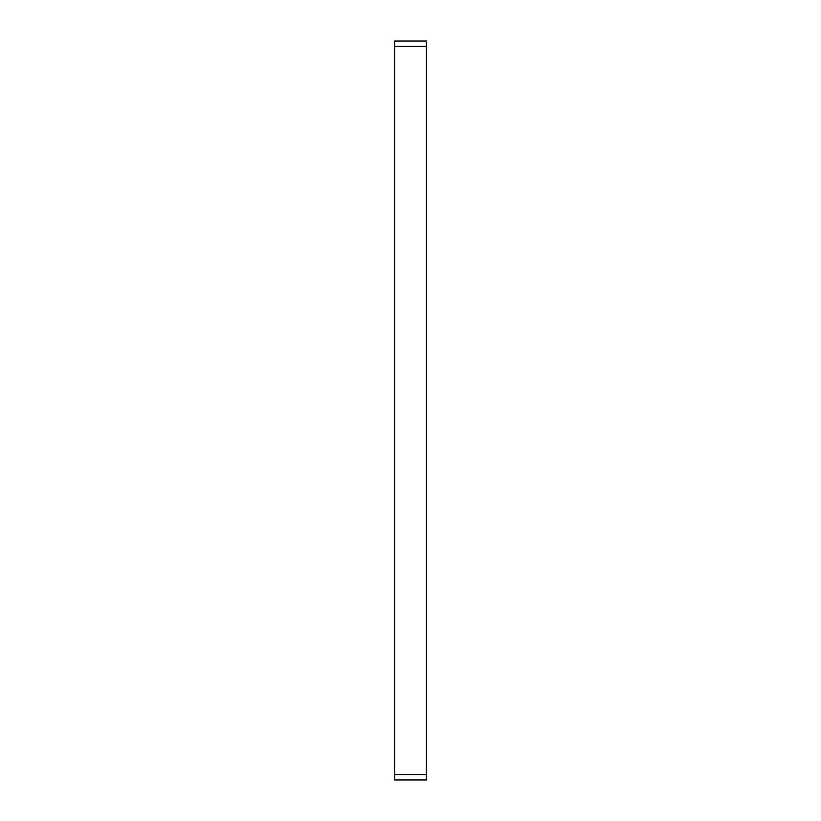 <?xml version="1.0" encoding="UTF-8"?>
<svg xmlns="http://www.w3.org/2000/svg" width="821" height="821" viewBox="0 0 821 821"><rect width="100%" height="100%" fill="white"/><g stroke="black" fill="none" stroke-linecap="round" stroke-linejoin="round"><path stroke-width="1.23" d="M394.573 779.95L394.573 774.644L426.427 774.644L426.427 779.95L394.573 779.95M394.573 46.356L394.573 41.05L426.427 41.05L426.427 46.356L394.573 46.356L394.573 774.644M426.427 46.356L426.427 774.644"/></g></svg>
